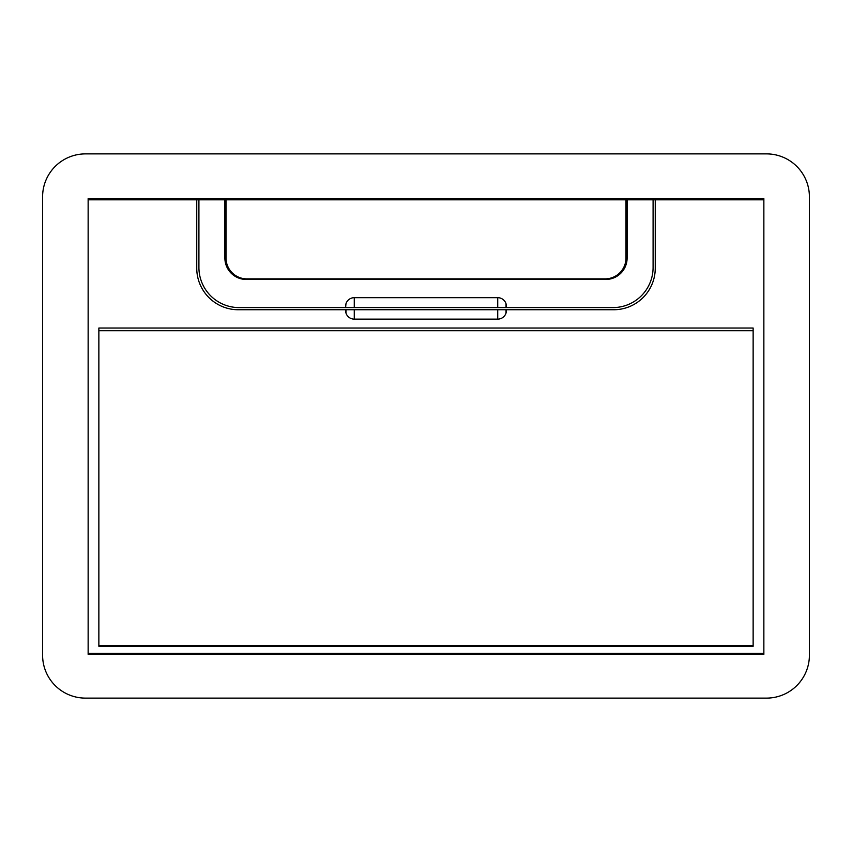 <?xml version="1.0" encoding="UTF-8"?>
<svg xmlns="http://www.w3.org/2000/svg" width="852" height="852" viewBox="0 0 852 852"><rect width="100%" height="100%" fill="white"/><g stroke="black" fill="none" stroke-linecap="round" stroke-linejoin="round"><path stroke-width="1.28" d="M88.139 198.644L88.139 653.356L763.861 653.356L763.861 198.644L88.139 198.644L202.499 198.644L202.499 199.815M42.6 655.22L42.6 196.78A42.898 42.898 0 0 1 85.498 153.882L766.502 153.882A42.898 42.898 0 0 1 809.4 196.78L809.4 655.22A42.898 42.898 0 0 1 766.502 698.118L85.498 698.118A42.898 42.898 0 0 1 42.6 655.22M649.501 199.815L649.501 198.644M648.777 199.815L648.777 198.644M203.223 199.815L203.223 198.644M236.217 199.815L236.217 198.644M239.849 198.644L239.849 199.815M489.74 198.644L489.74 199.815M493.383 198.644L493.383 199.815M290.532 198.644L290.532 199.815M286.89 198.644L286.89 199.815M314.59 198.644L314.59 199.815M310.895 198.644L310.895 199.815M342.547 198.644L342.547 199.815M338.915 198.644L338.915 199.815M581.181 198.644L581.181 199.815M584.813 198.644L584.813 199.815M612.151 198.644L612.151 199.815M615.783 199.815L615.783 198.644M565.164 198.644L565.164 199.815M561.468 198.644L561.468 199.815M537.474 198.644L537.474 199.815M541.105 198.644L541.105 199.815M513.085 198.644L513.085 199.815M509.453 198.644L509.453 199.815M470.453 198.644L470.453 199.815M466.821 198.644L466.811 199.815M447.108 198.644L447.108 199.815M450.74 198.644L450.751 199.815M362.26 198.644L362.26 199.815M358.617 198.644L358.617 199.815M385.179 198.644L385.189 199.815M381.547 198.644L381.547 199.815M270.819 198.644L270.819 199.815M267.187 198.644L267.187 199.815M424.179 198.644L424.179 199.815M427.821 198.644L427.821 199.815M404.956 198.644L404.956 199.815M401.26 198.644L401.249 199.815M196.748 199.815L763.861 199.815L763.861 654.315L88.139 654.315L88.139 199.815L196.748 199.815L196.748 268.188A41.556 41.556 0 0 0 238.294 309.745L345.571 309.745L345.592 310.873A7.849 7.849 0 0 0 345.955 313.003A8.712 8.712 0 0 0 354.272 319.127L497.728 319.127A8.712 8.712 0 0 0 506.045 313.003A7.849 7.849 0 0 0 506.407 310.873L506.407 309.745L506.407 310.873M655.252 199.815L655.252 268.188A41.556 41.556 0 0 1 613.706 309.745L506.045 309.745L506.045 313.003M98.864 328.031L98.864 646.274L753.136 646.274L753.136 328.031L98.864 328.031M354.272 319.127L354.272 309.745L345.592 309.745L345.603 310.873M354.272 309.745L506.045 309.745M98.864 645.539L753.136 645.539M653.09 199.815L653.09 267.411A40.151 40.151 0 0 1 612.918 307.583L506.397 307.583L506.407 305.932A7.849 7.849 0 0 0 506.045 303.802A8.712 8.712 0 0 0 497.728 297.678L354.272 297.678A8.712 8.712 0 0 0 345.955 303.802A7.849 7.849 0 0 0 345.592 305.932L345.571 307.583L239.061 307.583A40.151 40.151 0 0 1 198.91 267.411L198.91 199.815M497.728 297.678L497.728 307.583L354.272 307.583L506.407 307.583L506.397 305.932M354.272 297.678L354.272 307.583L345.571 307.583L345.592 305.932M224.885 199.815L224.885 258.018A21.449 21.449 0 0 0 246.334 279.467L605.666 279.467A21.449 21.449 0 0 0 627.115 258.018L627.115 199.815M625.986 199.815L625.986 257.996A20.863 20.863 0 0 1 605.122 278.87L246.878 278.87A20.863 20.863 0 0 1 226.014 257.996L226.014 199.815M345.955 303.802L345.592 307.583M497.728 309.745L497.728 319.127M345.955 309.745L345.955 313.003M98.864 330.714L753.136 330.714M506.045 303.802L506.045 307.583"/></g></svg>
